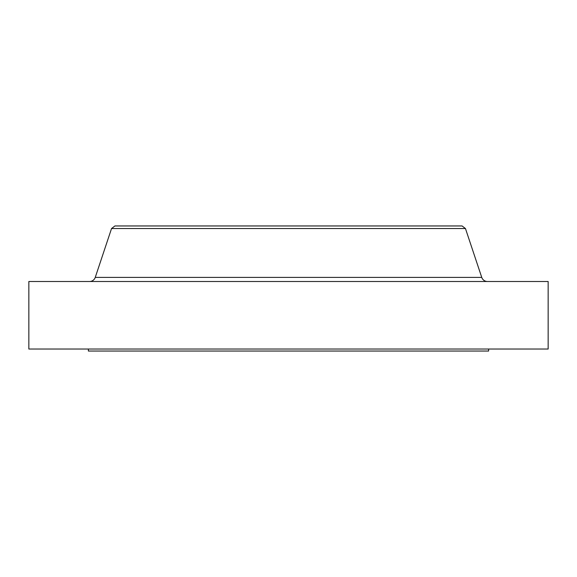<?xml version="1.0" encoding="UTF-8"?>
<svg xmlns="http://www.w3.org/2000/svg" width="577" height="577" viewBox="0 0 577 577"><rect width="100%" height="100%" fill="white"/><g stroke="black" fill="none" stroke-linecap="round" stroke-linejoin="round"><path stroke-width="0.87" d="M487.442 281.497A6.001 6.001 0 0 1 481.745 277.393L465.459 228.542L462.098 225.96L114.902 225.96L111.541 228.542L465.459 228.542L111.541 228.542L95.255 277.393L481.745 277.393A6.001 6.001 0 0 0 487.442 281.497M488.618 351.04L488.618 349.035L488.618 351.04L88.382 351.04L488.618 351.04M88.382 349.035L88.382 351.04L88.382 349.035M548.15 349.035L548.15 281.497L28.85 281.497L28.85 349.035L548.15 349.035L548.15 281.497L28.85 281.497L28.85 349.035L548.15 349.035M465.459 228.542L481.745 277.393L95.255 277.393L111.541 228.542L114.902 225.96L462.098 225.96L465.459 228.542M89.558 281.497A6.001 6.001 0 0 0 95.255 277.393"/></g></svg>
